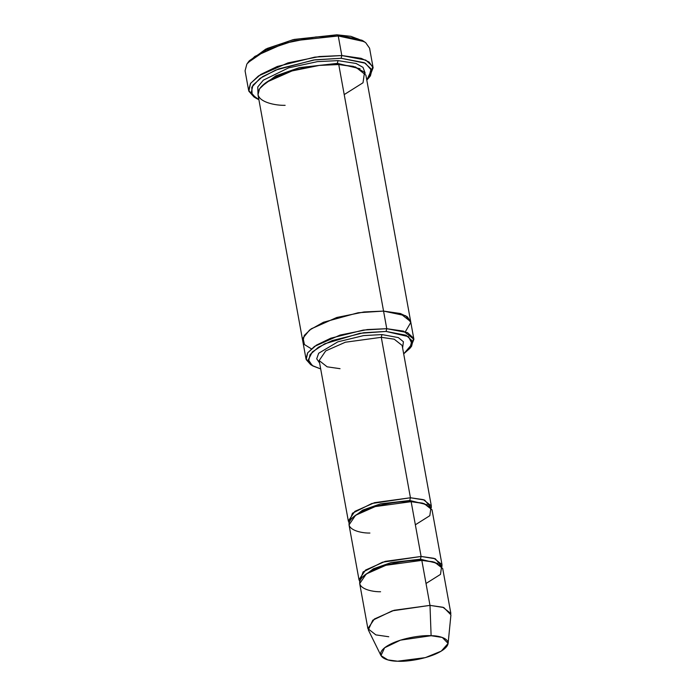 <?xml version="1.0" encoding="UTF-8"?>
<svg xmlns="http://www.w3.org/2000/svg" width="696" height="696" viewBox="0 0 696 696"><rect width="100%" height="100%" fill="white"/><g stroke="black" fill="none" stroke-linecap="round" stroke-linejoin="round"><path stroke-width="1.04" d="M340.04 368.689L327.129 366.818L319.16 360.545L325.702 350.923L345.364 342.223L381.286 337.316L381.956 334.576L363.53 335.611L337.873 341.832L318.672 353.255L316.706 358.797L319.612 363.007L316.706 358.797L318.672 353.255L337.873 341.832L363.53 335.611L381.956 334.576L398.321 337.577L403.419 341.762L402.61 347.922L403.419 341.762L398.321 337.577L381.956 334.576L381.286 337.316L410.44 497.762L409.761 500.502L427.248 504.765L409.761 500.502L410.44 497.762L371.803 503.512L352.437 513.23L349.096 522.87L348.322 520.991L354.856 511.369L374.526 502.669L410.44 497.762L423.351 499.632L431.32 505.905L431.25 507.941L424.638 500.059L410.44 497.762L381.286 337.316L345.364 342.223L325.702 350.923L319.16 360.545L348.322 520.991M361.981 40.246L336.873 34.8L338.256 35.974L364.234 41.603L361.981 40.246M341.136 58.281L364.304 62.683L371.064 68.861L368.819 77.856L366.792 80.084L371.42 70.192L365.356 63.214L341.136 58.281L313.618 60.004L275.738 70.052L259.991 78.396L251.778 87.191L252.135 94.612L258.895 99.693L256.215 98.319L251.247 92.733L252.952 85.129L262.662 76.612L278.739 68.869L315.001 59.812L341.136 58.281L341.814 55.541L341.136 58.281M368.819 77.856L370.446 75.794L372.769 66.485L365.774 60.091L341.814 55.541L361.18 58.342L369.115 62.057L373.126 67.756L369.567 76.838M386.08 331.435L406.055 335.237L411.875 340.561L409.944 348.313L403.689 353.855L412.128 344.024L408.517 336.638L386.08 331.435L359.867 333.314L324.693 343.815L312.295 351.959L308.345 359.754L312.234 365.548L320.691 368.941L312.878 365.957L308.598 361.137L310.068 354.586L318.437 347.243L332.288 340.561L363.556 332.758L386.08 331.435L386.759 328.695L386.08 331.435M409.944 348.313L411.58 346.251L413.589 338.186L407.525 332.644L386.759 328.695L403.541 331.131L413.894 339.283L410.683 347.295M448.111 643.417L450.93 614.864L443.778 607.53L429.998 605.381L442.908 607.251L450.877 613.524L442.7 568.519L434.73 562.246L421.82 560.376L429.998 605.381L431.111 635.718L442.299 637.458L448.111 643.417L441.281 651.108L425.36 657.624L397.599 661.2C405.507 662.009 430.885 658.894 443.683 649.472C455.68 640.024 440.359 635.5 431.111 635.718C423.203 634.909 397.825 638.023 385.027 647.445C373.021 656.885 388.351 661.418 397.599 661.2L387.855 659.895L380.982 655.615L384.61 647.767L400.47 640.146L431.111 635.718L429.998 605.381L392.283 610.836L372.76 620.214L368.297 629.88L380.982 655.615M421.106 556.461L420.436 559.201L437.915 563.473L420.436 559.201L421.106 556.461L382.469 562.211L363.103 571.929L359.762 581.569L358.988 579.69L365.53 570.067L385.192 561.367L421.106 556.461L434.017 558.331L441.986 564.604L441.925 566.64L435.305 558.758L421.106 556.461L411.153 501.677L409.761 500.502L380.642 503.808L362.651 510.133L351.732 518.494L362.651 510.133L380.642 503.808L409.761 500.502L411.153 501.677L421.106 556.461M362.399 577.193L373.317 568.832L391.309 562.507L420.436 559.201L391.309 562.507L373.317 568.832L362.399 577.193M380.573 591.748C369.185 592.009 350.323 586.432 365.095 574.809C380.851 563.221 412.093 559.384 421.82 560.376L420.436 559.201L421.82 560.376L433.008 561.768L441.638 566.24L440.49 574.391L426.022 583.483M369.907 533.049C358.518 533.31 339.657 527.733 354.429 516.11C370.185 504.522 401.418 500.676 411.153 501.677L375.24 506.584L355.569 515.284L349.035 524.906L358.988 579.69M373.126 67.756L369.567 48.189L365.565 42.491L357.622 38.776L338.256 35.974L341.814 55.541L338.256 35.974L315.801 36.975L284.377 43.335L254.884 56.385L246.88 63.971L245.07 70.809L248.629 90.376L250.438 83.537L258.442 75.951L287.935 62.901L319.36 56.541L341.814 55.541L314.775 57.124L277.26 66.485L260.635 74.507L250.586 83.311L248.829 91.176L253.962 96.962L256.215 98.319M338.047 60.63L337.369 63.371L360.067 68.765L337.369 63.371L338.047 60.63L317.463 61.631L288.649 67.843L263.323 80.171L257.764 86.939L257.964 92.725L257.764 86.939L263.323 80.171L288.649 67.843L317.463 61.631L338.047 60.63L356.126 63.484L362.981 67.347L365.217 73.237L362.981 67.347L356.126 63.484L338.047 60.63M261.209 86.73L275.842 75.821L299.41 67.634L337.369 63.371L299.41 67.634L275.842 75.821L261.209 86.73M285.134 105.322C270.335 105.67 245.81 98.423 265.019 83.311C285.499 68.243 326.102 63.249 338.752 64.545L337.369 63.371L338.752 64.545L386.759 328.695L383.557 311.086L400.348 313.513L410.701 321.674L400.339 313.513L383.557 311.086L338.752 64.545L319.29 65.415L292.059 70.922L266.498 82.232L259.565 88.81L257.999 94.743L302.803 341.284L304.37 335.35L311.303 328.773L336.864 317.463L364.095 311.956L383.557 311.086L364.008 311.965L336.655 317.533L311.095 328.921L304.265 335.515L302.83 341.44L304.37 335.35L311.303 328.773L336.864 317.463L364.095 311.956L383.557 311.086L405.768 315.784L410.788 322.448L405.359 331.74M413.894 339.283L410.692 321.674L407.334 316.819L400.452 313.548L383.557 311.086L358.17 312.748L323.431 322.265L309.563 330.043L303.047 338.03L304.43 344.546L311.338 348.827M410.701 321.674L365.896 75.133L355.543 66.973L338.752 64.545L353.298 66.364L364.513 72.175L363.025 82.763L344.215 94.586M402.157 345.46L394.197 339.187L381.286 337.316L394.197 339.187L402.157 345.46L431.32 505.905M441.986 564.604L432.025 509.82L424.064 503.547L411.153 501.677L422.341 503.069L430.972 507.541L429.824 515.684L415.355 524.784M311.825 365.261L306.005 358.892L307.571 352.959L314.505 346.39L340.066 335.072L367.297 329.565L386.759 328.695L363.329 330.069L330.817 338.186L316.402 345.138L307.702 352.768L306.17 359.588L310.625 364.591L312.878 365.957M248.629 61.727L265.733 49.12L293.016 39.698L336.873 34.8L350.871 36.322L363.042 40.933M255.154 97.631L248.629 90.376M388.751 636.744L375.84 634.883L367.88 628.61L374.413 618.988L394.084 610.288L429.998 605.381L421.82 560.376L385.906 565.283L366.235 573.982L359.702 583.605L367.88 628.61M338.256 35.974L336.873 34.8L294.147 39.428L267.238 48.416L249.377 60.709L247.75 62.771L266.22 50.051L294.06 40.76L338.256 35.974M306.005 358.892L302.803 341.284"/></g></svg>
